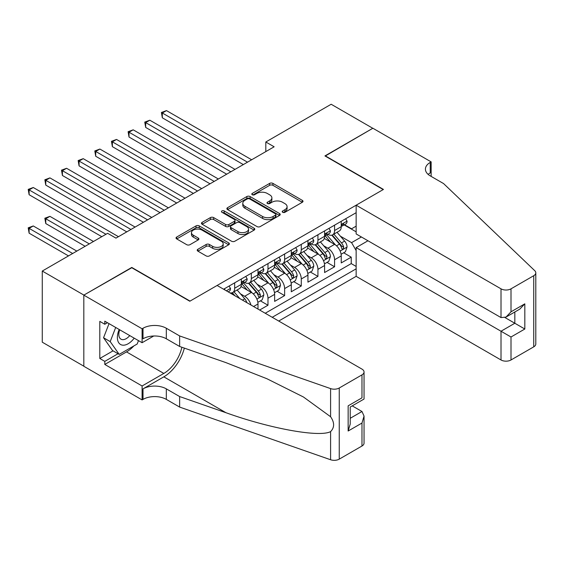 <?xml version="1.0" encoding="UTF-8"?>
<svg xmlns="http://www.w3.org/2000/svg" width="564" height="564" viewBox="0 0 564 564"><rect width="100%" height="100%" fill="white"/><g stroke="black" fill="none" stroke-linecap="round" stroke-linejoin="round"><path stroke-width="0.85" d="M282.677 212.29A1.621 0.938 0 0 0 284.968 212.29L302.332 202.264A2.312 1.332 0 0 0 303.009 201.32A2.312 1.332 0 0 0 302.332 200.375L272.913 183.392A2.312 1.332 0 0 0 269.641 183.392L252.277 193.417A1.621 0.938 0 0 0 251.805 194.079A1.621 0.938 0 0 0 252.277 194.742A1.621 0.938 0 0 0 254.568 194.742L256.81 193.445A7.395 4.272 0 0 1 267.273 193.445L269.726 194.855A7.395 4.272 0 0 1 271.89 197.879A7.395 4.272 0 0 1 269.726 200.897L267.477 202.194A1.621 0.938 0 0 0 267.005 202.857A1.621 0.938 0 0 0 267.477 203.512A1.621 0.938 0 0 0 269.768 203.512L272.01 202.215A7.395 4.272 0 0 1 282.472 202.215L284.926 203.632A7.395 4.272 0 0 1 287.09 206.65A7.395 4.272 0 0 1 284.926 209.674L282.677 210.971A1.621 0.938 0 0 0 282.204 211.627A1.621 0.938 0 0 0 282.677 212.29L282.677 210.971M197.893 249.26A2.312 1.332 0 0 0 197.217 250.197A2.312 1.332 0 0 0 197.893 251.142L206.142 255.908A2.312 1.332 0 0 0 209.413 255.908L228.702 244.776A2.312 1.332 0 0 0 229.379 243.831A2.312 1.332 0 0 0 228.702 242.887L199.282 225.903A2.312 1.332 0 0 0 196.011 225.903L176.722 237.035A2.312 1.332 0 0 0 176.046 237.98A2.312 1.332 0 0 0 176.722 238.924L186.698 244.677A2.312 1.332 0 0 0 189.962 244.677L198.218 239.919A2.312 1.332 0 0 0 198.895 238.974A2.312 1.332 0 0 0 198.218 238.029L193.276 235.174A6.183 3.567 0 0 1 191.464 232.65A6.183 3.567 0 0 1 195.278 229.351A6.183 3.567 0 0 1 202.018 230.126L221.384 241.307A6.183 3.567 0 0 1 223.196 243.831A6.183 3.567 0 0 1 219.382 247.131A6.183 3.567 0 0 1 212.642 246.355L209.413 244.494A2.312 1.332 0 0 0 206.142 244.494L197.893 249.26L197.893 251.142M131.772 267.731L83.895 295.085L42.272 271.051L42.272 342.193L83.817 366.177M131.772 267.442L190.047 301.091L383.203 189.574L324.927 155.925L372.797 128.289L331.167 104.255L265.813 141.987L265.813 151.603M42.272 271.051L107.625 233.313L115.951 238.121L274.139 146.795L265.813 141.987M256.972 226.566A2.312 1.332 0 0 0 260.244 226.566L279.532 215.427A2.312 1.332 0 0 0 280.209 214.482A2.312 1.332 0 0 0 279.532 213.537L250.113 196.554A2.312 1.332 0 0 0 246.842 196.554L227.553 207.693A2.312 1.332 0 0 0 226.876 208.631A2.312 1.332 0 0 0 227.553 209.575L256.972 226.566M222.561 212.642A1.621 0.938 0 0 1 224.204 212.868L224.204 210.943L254.117 228.216A2.312 1.332 0 0 1 254.794 229.16A2.312 1.332 0 0 1 254.117 230.105L234.828 241.237A2.312 1.332 0 0 1 231.557 241.237L202.138 224.253L202.138 222.364A2.312 1.332 0 0 0 201.461 223.309A2.312 1.332 0 0 0 202.138 224.253M202.138 222.364L210.393 217.598A2.312 1.332 0 0 1 213.664 217.598L225.593 224.486A2.312 1.332 0 0 0 228.864 224.486L234.342 221.328A2.312 1.332 0 0 0 235.019 220.383A2.312 1.332 0 0 0 234.342 219.438L221.92 212.268A1.621 0.938 0 0 1 221.441 211.606A1.621 0.938 0 0 1 222.442 210.746A1.621 0.938 0 0 1 224.204 210.943M259.651 310.031L267.978 305.223L260.399 300.852M257.135 284.256L261.315 286.674A9.419 5.436 60 0 1 267.978 298.208L274.64 294.366L274.64 301.38L284.63 295.614L277.051 291.236M273.787 274.647L277.967 277.058A9.419 5.436 60 0 1 284.63 288.592L291.292 284.749L291.292 291.764L301.282 285.997L293.703 281.626M290.439 265.031L294.619 267.442A9.419 5.436 60 0 1 301.282 278.983L307.937 275.133L307.937 282.155L317.934 276.388L310.355 272.01M307.091 255.414L311.272 257.833A9.419 5.436 60 0 1 317.934 269.366L324.589 265.524L324.589 272.539L334.579 266.772L334.579 259.757A9.419 5.436 -120 0 0 327.924 248.216L323.743 245.805M327.007 262.401L334.579 266.772M257.988 309.072L257.988 303.975A9.419 5.436 -120 0 0 251.325 292.441L241.025 286.498M250.938 304.997A9.419 5.436 60 0 0 244.663 296.283L240.483 293.872M274.64 294.366A9.419 5.436 -120 0 0 267.978 282.825L257.678 276.882M291.292 284.749A9.419 5.436 -120 0 0 284.63 273.216L274.33 267.265M307.937 275.133A9.419 5.436 -120 0 0 301.282 263.599L290.982 257.656M324.589 265.524A9.419 5.436 -120 0 0 317.934 253.983L307.634 248.04M278.722 321.043L356.145 276.339L501.008 359.973L501.008 331.23L514.833 323.25L514.833 311.991M272.222 317.292L356.145 268.838M356.145 212.698L223.605 289.219M244.579 282.388L244.663 282.444A9.419 5.436 60 0 0 249.373 282.909L256.035 279.06A9.419 5.436 -120 0 0 257.988 274.753L257.988 269.366M261.231 272.779L261.315 272.828A9.419 5.436 60 0 0 266.025 273.293L272.687 269.451A9.419 5.436 -120 0 0 274.64 265.136L274.64 259.75M277.883 263.162L277.967 263.212A9.419 5.436 60 0 0 282.677 263.684L289.339 259.835A9.419 5.436 -120 0 0 291.292 255.52L291.292 250.141M294.535 253.553L294.619 253.603A9.419 5.436 60 0 0 299.329 254.068L305.991 250.226A9.419 5.436 -120 0 0 307.937 245.911L307.937 240.525M311.18 243.937L311.272 243.986A9.419 5.436 60 0 0 315.981 244.452L322.643 240.609A9.419 5.436 -120 0 0 324.589 236.295L324.589 230.916M265.228 313.253L351.231 263.599L351.231 257.156L341.241 262.93L341.241 255.908A9.419 5.436 -120 0 0 334.579 244.374L324.286 238.424M327.832 234.321L327.924 234.377A9.419 5.436 -120 0 0 332.633 234.843A9.419 5.436 -120 0 0 334.579 230.528L334.579 225.142M332.633 234.843L339.295 230.993A9.419 5.436 -120 0 0 341.241 226.686L341.241 221.299M224.683 289.847L224.683 288.592M234.673 282.825L234.673 288.211A9.419 5.436 60 0 1 232.728 292.519A9.419 5.436 60 0 1 229.823 292.808M232.728 292.519L239.383 288.676A9.419 5.436 -120 0 0 241.336 284.362L241.336 278.983M251.325 273.216L251.325 278.595A9.419 5.436 60 0 1 249.373 282.909M267.978 263.599L267.978 268.986A9.419 5.436 60 0 1 266.025 273.293M284.63 253.983L284.63 259.369A9.419 5.436 60 0 1 282.677 263.684M301.282 244.374L301.282 249.753A9.419 5.436 60 0 1 299.329 254.068M317.934 234.758L317.934 240.144A9.419 5.436 60 0 1 315.981 244.452M317.934 269.366L317.934 276.388M301.282 278.983L301.282 285.997M284.63 288.592L284.63 295.614M267.978 298.208L267.978 305.223M356.145 250.571L351.569 242.64L340.395 236.189M351.569 242.64L361.39 236.972M344.153 224.902L356.145 231.825M344.484 224.712L351.569 228.801L356.145 226.157M343.659 252.785L351.231 257.156M351.231 263.599L356.145 266.434M283.325 212.522L284.926 211.592A7.395 4.272 0 0 0 287.09 208.574L287.09 206.65M271.89 197.879L271.89 199.797A7.395 4.272 0 0 1 269.726 202.821L268.126 203.745M302.304 202.286L272.913 185.316A2.312 1.332 0 0 0 269.641 185.316L252.926 194.968M279.497 215.448L250.113 198.479A2.312 1.332 0 0 0 246.842 198.479L227.588 209.596M275.443 215.145A1.621 0.938 0 0 0 275.916 214.482A1.621 0.938 0 0 0 275.443 213.827L249.619 198.916A1.621 0.938 0 0 0 247.335 198.916L244.966 200.283A7.395 4.272 0 0 0 242.795 203.301A7.395 4.272 0 0 0 244.966 206.325L262.613 216.513A7.395 4.272 0 0 0 273.075 216.513L275.443 215.145L275.443 217.069A1.621 0.938 0 0 0 275.916 216.407L275.916 214.482M242.795 203.301L242.795 205.226A7.395 4.272 0 0 0 244.966 208.243L244.966 206.325M275.443 217.069L273.075 218.437A7.395 4.272 0 0 1 262.613 218.437L244.966 208.243M202.173 224.268L210.393 219.523L210.393 217.598M235.019 220.383L235.019 222.308A2.312 1.332 0 0 1 234.342 223.245L228.864 226.411A2.312 1.332 0 0 1 225.593 226.411L213.664 219.523A2.312 1.332 0 0 0 210.393 219.523M224.204 212.868L254.082 230.119M237.973 231.635A6.183 3.567 0 0 0 244.713 232.41A6.183 3.567 0 0 0 248.534 229.111A6.183 3.567 0 0 0 246.722 226.587L239.897 222.646A2.312 1.332 0 0 0 236.626 222.646L231.155 225.811A2.312 1.332 0 0 0 230.472 226.749A2.312 1.332 0 0 0 231.155 227.694L237.973 231.635L237.973 233.559A6.183 3.567 0 0 0 244.713 234.335A6.183 3.567 0 0 0 248.534 231.036L248.534 229.111M230.472 226.749L230.472 228.674A2.312 1.332 0 0 0 231.155 229.618L231.155 227.694M237.973 233.559L231.155 229.618M223.196 243.831L223.196 245.756A6.183 3.567 0 0 1 219.382 249.055A6.183 3.567 0 0 1 212.642 248.28L209.413 246.412A2.312 1.332 0 0 0 206.142 246.412L197.922 251.163M191.464 232.65L191.464 234.575A6.183 3.567 0 0 0 193.276 237.099L193.276 235.174M198.19 239.933L193.276 237.099M228.667 244.79L199.282 227.828A2.312 1.332 0 0 0 196.011 227.828L176.758 238.946M341.1 254.258L345.408 251.777L347.072 246.969A6.239 3.603 -120 0 0 344.639 241.11L337.032 232.297M335.509 244.98L326.81 234.913M330.56 242.048L325.513 236.21A14.953 8.636 -120 0 0 325.047 235.689M162.326 156.263L210.034 183.808L129.022 137.038L129.022 132.23L133.189 129.826L218.36 178.999M331.78 235.181L339.479 244.085A6.239 3.603 60 0 1 341.699 248.386L342.158 249.126L342.997 249.006L343.702 247.236A6.239 3.603 -120 0 0 341.474 242.936L333.867 234.123M332.238 235.033L340.501 244.607A3.18 1.833 60 0 1 341.305 245.848L343.702 247.236M345.654 218.754L347.072 221.201A6.239 3.603 60 0 1 345.781 223.964L342.616 225.79A6.239 3.603 -120 0 0 343.702 224.352L343.568 223.802M247.497 162.178L162.326 113.004L166.486 110.6L251.657 159.774M341.453 226.086L341.474 226.086A6.239 3.603 -120 0 0 342.616 225.79M342.898 223.887L343.702 224.352C343.307 223.414 342.644 223.795 341.699 225.508A6.239 3.603 60 0 1 341.241 226.397M243.331 164.582L162.326 117.813L162.326 113.004L161.41 112.476L166.486 110.6M162.326 117.813L161.41 112.476M119.187 329.496A15.306 8.841 120 0 0 122.776 345.175A15.306 8.841 120 0 0 134.197 338.16M119.702 329.792A10.476 6.049 120 0 0 120.978 339.168A10.476 6.049 120 0 0 122.515 339.641A10.476 6.049 120 0 0 129.741 335.587M138.49 340.635L137.179 344.019L119.201 354.396L112.539 350.554L103.55 337.765L109.035 323.63M119.201 354.396L110.213 341.608L115.698 327.48M103.55 337.765L110.213 341.608M367.968 240.765L356.145 247.596L511.005 336.997L511.005 359.973L533.734 346.853L533.734 275.711A7.064 4.082 0 0 0 535.8 272.828A7.064 4.082 0 0 0 534.785 270.72L443.565 183.568L430.24 175.876A16.483 9.518 180 0 1 425.418 169.144A16.483 9.518 180 0 1 430.24 162.418L431.157 161.889L372.882 128.239L325.174 156.073M356.145 247.596L356.145 276.339M325.174 155.784L383.457 189.433L356.145 205.197L501.008 288.831A7.064 4.082 0 0 0 511.005 288.831L533.734 275.711M431.157 161.889L431.157 175.827L430.663 176.116M356.145 205.197L356.145 233.94L501.008 317.581L501.008 288.831M535.8 272.828L535.8 343.969A7.064 4.082 180 0 1 533.734 346.853M511.005 359.973A7.064 4.082 180 0 1 501.008 359.973M428.168 174.41A16.483 9.518 180 0 1 430.24 172.944L430.24 162.418M505.006 317.581L524.823 329.016L511.005 336.997M511.005 288.831L511.005 311.807L506.007 317.081L501.008 317.581M511.005 311.807L524.823 303.834L519.825 309.107L506.007 317.081M217.105 285.469L361.975 369.11A7.064 4.082 -0 0 1 364.041 371.993A7.064 4.082 -0 0 1 361.975 374.877L339.246 387.997L339.246 459.138A7.064 4.082 180 0 1 330.596 459.745L179.641 407.081L166.324 399.39A16.483 9.518 -0 0 0 143.009 399.39L142.093 399.918L83.817 366.269L83.817 295.134L131.518 267.59L189.8 301.232L217.105 285.469M179.641 407.081L179.641 396.555L225.931 412.7C270.17 428.647 319.591 437.579 330.596 431.615C334.607 427.505 334.607 422.549 330.596 416.74L303.439 396.993L266.899 378.726L225.931 362.617L179.641 346.465L166.324 338.774A16.483 9.518 -0 0 0 143.009 338.774L143.009 328.248L142.093 328.777L83.817 295.134M179.641 346.465L179.641 335.94L166.324 328.248A16.483 9.518 -0 0 0 143.009 328.248M225.931 412.7L163.821 376.844L143.009 388.864A16.483 9.518 -0 0 1 166.324 388.864L179.641 396.555M361.975 446.018L361.975 423.042L364.041 416.077L364.041 443.135A7.064 4.082 180 0 1 361.975 446.018L339.246 459.138M330.596 416.74L330.596 388.603L179.641 335.94M133.865 345.929A26.494 15.298 -60 0 1 126.526 351.901L104.798 364.443L104.798 361.369L118.038 353.727M107.463 322.721L104.798 324.258L99.8 321.374L99.8 358.485L104.798 361.369M104.798 324.258L104.798 321.184L142.093 342.715L142.093 328.777M142.093 399.918L142.093 385.98L163.821 373.431A26.494 15.298 120 0 0 181.862 347.241M104.798 364.443L142.093 385.98M352.218 405.868L361.975 411.501L364.041 416.077M163.821 376.844A30.675 17.71 120 0 0 184.336 348.101M153.725 336.003L142.093 342.715M330.596 388.603A7.064 4.082 -0 0 0 339.246 387.997M99.8 358.485L113.04 350.843M361.975 423.042L348.15 431.016L350.223 424.057L350.223 407.025L364.041 399.044L364.041 371.993M348.15 431.016L348.15 405.833C350.85 407.384 350.85 407.384 348.15 405.833L361.975 397.853C364.668 399.411 364.668 399.411 361.975 397.853L361.975 374.877M324.448 263.874L328.756 261.386L330.419 256.578A6.239 3.603 -120 0 0 327.987 250.719L320.38 241.914M318.857 254.597L310.158 244.529M313.908 251.664L308.861 245.819A14.953 8.636 -120 0 0 308.395 245.298M145.674 165.879L193.381 193.424L112.37 146.654L112.37 141.846L116.537 139.442L201.708 188.616M315.135 244.79L322.827 253.701A6.239 3.603 60 0 1 325.054 258.002L325.506 258.742L326.352 258.622L327.049 256.846A6.239 3.603 -120 0 0 324.822 252.545L317.215 243.74M315.586 244.649L323.856 254.223A3.18 1.833 60 0 1 324.652 255.464L327.049 256.846M307.803 273.484L312.103 271.002L313.767 266.194A6.239 3.603 -120 0 0 311.335 260.335L303.728 251.53M302.205 264.206L293.513 254.138M297.256 261.28L292.208 255.436A14.953 8.636 -120 0 0 291.75 254.914M129.022 175.489L176.729 203.033L95.718 156.263L95.718 151.455L99.884 149.051L185.055 198.225M298.483 254.406L306.174 263.317A6.239 3.603 60 0 1 308.402 267.611L308.853 268.351L309.699 268.238L310.397 266.462A6.239 3.603 -120 0 0 308.177 262.161L300.563 253.356M298.934 254.258L307.204 263.832A3.18 1.833 60 0 1 308 265.08L310.397 266.462M291.151 283.1L295.451 280.618L297.115 275.81A6.239 3.603 -120 0 0 294.683 269.952L287.076 261.139M285.553 273.822L276.861 263.755M280.604 270.889L275.556 265.045A14.953 8.636 -120 0 0 275.098 264.53M112.37 185.105L160.077 212.649L79.073 165.879L79.073 161.071L83.232 158.667L168.403 207.841M281.831 264.022L289.522 272.927A6.239 3.603 60 0 1 291.75 277.227L292.201 277.967L293.047 277.848L293.745 276.071A6.239 3.603 -120 0 0 291.525 271.777L283.918 262.965M282.282 263.874L290.552 273.448A3.18 1.833 60 0 1 291.348 274.689L293.745 276.071M274.499 292.716L278.799 290.227L280.463 285.419A6.239 3.603 -120 0 0 278.038 279.561L270.424 270.755M268.901 283.438L260.208 273.371M263.952 280.505L258.911 274.661A14.953 8.636 -120 0 0 258.446 274.139M95.718 194.721L143.425 222.258L62.421 175.489L62.421 170.688L66.58 168.283L151.751 217.457M265.179 273.632L272.87 282.543A6.239 3.603 60 0 1 275.098 286.843L275.549 287.584L276.395 287.464L277.093 285.687A6.239 3.603 -120 0 0 274.872 281.387L267.265 272.581M265.63 273.491L273.9 283.058A3.18 1.833 60 0 1 274.703 284.305L277.093 285.687M329.002 228.364L330.419 230.817A6.239 3.603 60 0 1 329.129 233.581L325.964 235.407A6.239 3.603 -120 0 0 327.049 233.968L326.916 233.411M230.845 171.787L145.674 122.614L149.834 120.217L235.005 169.383M324.801 235.696L324.822 235.696A6.239 3.603 -120 0 0 325.964 235.407M326.246 233.503L327.049 233.968C326.655 233.024 325.992 233.411 325.054 235.117A6.239 3.603 60 0 1 324.589 236.006M226.686 174.191L145.674 127.422L145.674 122.614L144.758 122.085L149.834 120.217M145.674 127.422L144.758 122.085M312.35 237.98L313.767 240.433A6.239 3.603 60 0 1 312.477 243.19L309.312 245.016A6.239 3.603 -120 0 0 310.397 243.577L310.271 243.028M214.193 181.404L128.106 131.701L133.189 129.826M308.148 245.312L308.177 245.312A6.239 3.603 -120 0 0 309.312 245.016M309.594 243.112L310.397 243.577C310.01 242.64 309.34 243.028 308.402 244.734A6.239 3.603 60 0 1 307.937 245.622M129.022 137.038L128.106 131.701M295.698 247.589L297.115 250.042A6.239 3.603 60 0 1 295.825 252.806L292.66 254.632A6.239 3.603 -120 0 0 293.745 253.194L293.618 252.637M197.541 191.02L111.453 141.317L116.537 139.442M291.496 254.921L291.525 254.921A6.239 3.603 -120 0 0 292.66 254.632M292.942 252.728L293.745 253.194C293.358 252.256 292.688 252.637 291.75 254.35A6.239 3.603 60 0 1 291.292 255.238M112.37 146.654L111.453 141.317M279.053 257.205L280.463 259.659A6.239 3.603 60 0 1 279.173 262.415L276.007 264.248A6.239 3.603 -120 0 0 277.093 262.81L276.966 262.253M180.889 200.629L94.801 150.926L99.884 149.051M274.844 264.537L274.872 264.537A6.239 3.603 -120 0 0 276.007 264.248M276.289 262.345L277.093 262.81C276.705 261.865 276.036 262.253 275.098 263.959A6.239 3.603 60 0 1 274.64 264.847M95.718 156.263L94.801 150.926M257.847 302.325L262.147 299.844L263.811 295.035A6.239 3.603 -120 0 0 261.386 289.177L253.779 280.364M252.249 293.047L243.556 282.98M247.3 290.115L242.259 284.277A14.953 8.636 -120 0 0 241.794 283.755M79.073 204.33L126.773 231.874L45.769 185.105L45.769 180.297L49.928 177.893L135.099 227.066M248.527 283.248L256.225 292.159A6.239 3.603 60 0 1 258.446 296.452L258.904 297.193L259.743 297.073L260.448 295.303A6.239 3.603 -120 0 0 258.22 291.003L250.613 282.197M248.978 283.1L257.247 292.674A3.18 1.833 60 0 1 258.051 293.914L260.448 295.303M262.401 266.821L263.811 269.268A6.239 3.603 60 0 1 262.521 272.031L259.355 273.857A6.239 3.603 -120 0 0 260.448 272.419L260.314 271.869M164.237 210.245L78.156 160.543L83.232 158.667M258.192 274.153L258.22 274.153A6.239 3.603 -120 0 0 259.355 273.857M259.637 271.954L260.448 272.419C260.053 271.481 259.384 271.862 258.446 273.575A6.239 3.603 60 0 1 257.988 274.464M79.073 165.879L78.156 160.543M246.835 302.635A6.239 3.603 -120 0 0 244.734 298.786L237.127 289.981M62.421 213.946L101.795 236.683L29.116 194.721L29.116 189.913L33.276 187.509L118.447 236.683M239.806 298.575L233.961 291.807M232.326 292.716L234.984 295.79M231.874 292.857L233.834 295.127M245.749 276.43L247.166 278.884A6.239 3.603 60 0 1 245.869 281.647L242.71 283.473A6.239 3.603 -120 0 0 243.796 282.035L243.662 281.478M147.592 219.854L61.504 170.159L66.58 168.283M241.547 283.762L241.568 283.762A6.239 3.603 -120 0 0 242.71 283.473M242.985 281.57L243.796 282.035C243.401 281.098 242.739 281.478 241.794 283.184A6.239 3.603 60 0 1 241.336 284.073M62.421 175.489L61.504 170.159M93.469 241.491L49.928 216.35L45.769 218.754L45.769 223.563L85.15 246.292M45.769 223.563L44.852 218.226L89.309 243.895M44.852 218.226L49.928 216.35M229.097 286.047L230.514 288.5A6.239 3.603 60 0 1 229.217 291.257L228.18 291.863M130.94 229.47L44.852 179.768L49.928 177.893M227.158 291.271L226.756 291.045M45.769 185.105L44.852 179.768M76.824 251.1L33.276 225.96L29.116 228.364L29.116 233.172L68.498 255.908M29.116 233.172L28.2 227.835L72.657 253.504M28.2 227.835L33.276 225.96M105.962 234.279L28.2 189.384L33.276 187.509M29.116 194.721L28.2 189.384M244.663 296.283L251.325 292.441M261.315 286.674L267.978 282.825M277.967 277.058L284.63 273.216M294.619 267.442L301.282 263.599M311.272 257.833L317.934 253.983M327.924 248.216L334.579 244.374M334.579 230.528L341.241 226.686M234.673 288.211L241.336 284.362M251.325 278.595L257.988 274.753M267.978 268.986L274.64 265.136M284.63 259.369L291.292 255.52M301.282 249.753L307.937 245.911M317.934 240.144L324.589 236.295M334.579 259.757L341.241 255.908M253.574 306.52L257.988 303.975M284.926 211.592L284.926 209.674M267.477 203.512L267.477 202.194M269.726 202.821L269.726 200.897M252.277 194.742L252.277 193.417M269.641 185.316L269.641 183.392M272.913 185.316L272.913 183.392M302.332 202.264L302.332 200.375M227.553 209.575L227.553 207.693M246.842 198.479L246.842 196.554M250.113 198.479L250.113 196.554M279.532 215.427L279.532 213.537M262.613 218.437L262.613 216.513M273.075 218.437L273.075 216.513M213.664 219.523L213.664 217.598M225.593 226.411L225.593 224.486M228.864 226.411L228.864 224.486M234.342 223.245L234.342 221.328M254.117 230.105L254.117 228.216M206.142 246.412L206.142 244.494M209.413 246.412L209.413 244.494M212.642 248.28L212.642 246.355M198.218 239.919L198.218 238.029M176.722 238.924L176.722 237.035M196.011 227.828L196.011 225.903M199.282 227.828L199.282 225.903M228.702 244.776L228.702 242.887M340.148 251.058L347.029 247.088M341.474 242.936L344.639 241.11M336.504 245.805L339.479 244.085M347.029 221.13L341.241 224.472M524.823 303.834L524.823 329.016M166.324 338.774L166.324 328.248M166.324 388.864L166.324 399.39M330.596 459.745L330.596 431.615M143.009 388.864L143.009 399.39M126.526 351.901L163.821 373.431M350.223 418.291L361.975 411.501M323.503 260.674L330.377 256.705M324.822 252.545L327.987 250.719M319.851 255.421L322.827 253.701M306.851 270.283L313.725 266.314M308.177 262.161L311.335 260.335M303.199 265.031L306.174 263.317M290.199 279.899L297.073 275.93M291.525 271.777L294.683 269.952M286.547 274.647L289.522 272.927M273.547 289.515L280.421 285.539M274.872 281.387L278.038 279.561M269.895 284.263L272.87 282.543M330.377 230.746L324.589 234.088M313.725 240.356L307.937 243.697M297.073 249.972L291.292 253.314M280.421 259.588L274.64 262.923M256.895 299.124L263.776 295.155M258.22 291.003L261.386 289.177M253.243 293.872L256.225 292.159M263.776 269.197L257.988 272.539M242.457 300.104L244.734 298.786M247.124 278.813L241.336 282.155M230.472 288.423L226.347 290.805"/></g></svg>
